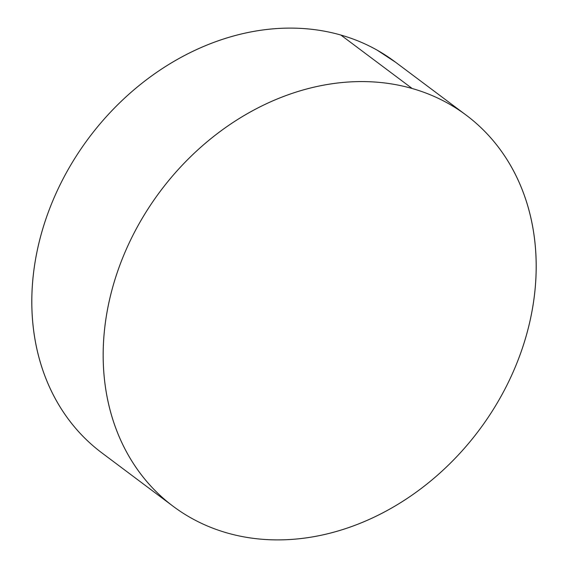 <?xml version="1.0" encoding="UTF-8"?>
<svg xmlns="http://www.w3.org/2000/svg" width="568" height="568" viewBox="0 0 568 568"><rect width="100%" height="100%" fill="white"/><g stroke="black" fill="none" stroke-linecap="round" stroke-linejoin="round"><path stroke-width="0.85" d="M466.214 115.176L394.859 61.706A244.368 199.19 126.8 0 0 340.828 35.031L412.183 88.509A244.368 199.19 -53.2 0 1 466.214 115.176A244.368 199.19 -53.2 0 1 499.307 399.41A244.368 199.19 -53.2 0 1 227.172 532.969A244.368 199.19 -53.2 0 1 173.141 506.294A244.368 199.19 -53.2 0 1 140.047 222.06A244.368 199.19 -53.2 0 1 412.183 88.509L340.828 35.031A244.368 199.19 126.8 0 0 68.692 168.589A244.368 199.19 126.8 0 0 101.786 452.824L172.381 505.726M412.183 88.509C399.332 84.838 386.006 82.623 372.217 81.87C358.422 81.117 344.428 81.842 330.228 84.036C316.028 86.23 301.892 89.85 287.834 94.906C273.769 99.961 260.045 106.351 246.661 114.076C233.278 121.8 220.49 130.704 208.3 140.8C196.102 150.896 184.742 161.979 174.213 174.056C163.683 186.134 154.184 198.97 145.72 212.567C137.257 226.163 129.987 240.257 123.909 254.847C117.839 269.438 113.075 284.248 109.624 299.272C106.173 314.303 104.107 329.262 103.412 344.144C102.723 359.033 103.419 373.559 105.513 387.731C107.6 401.903 111.044 415.442 115.837 428.357C120.636 441.272 126.685 453.307 133.998 464.461C141.311 475.622 149.746 485.69 159.296 494.664C168.852 503.638 179.339 511.349 190.756 517.796C202.18 524.236 214.321 529.298 227.172 532.969C240.03 536.639 253.349 538.847 267.145 539.6C280.94 540.353 294.934 539.628 309.134 537.442C323.334 535.248 337.463 531.62 351.528 526.564C365.593 521.509 379.31 515.119 392.701 507.394C406.084 499.677 418.872 490.766 431.062 480.67C443.253 470.574 454.613 459.491 465.149 447.414C475.679 435.336 485.178 422.5 493.642 408.903C502.105 395.314 509.375 381.22 515.446 366.623C521.523 352.032 526.288 337.222 529.731 322.198C533.182 307.167 535.255 292.215 535.951 277.326C536.639 262.444 535.943 247.911 533.849 233.739C531.755 219.567 528.318 206.028 523.519 193.113C518.726 180.205 512.67 168.163 505.357 157.009C498.044 145.848 489.616 135.787 480.059 126.806C470.51 117.832 460.023 110.128 448.599 103.681C437.175 97.234 425.041 92.172 412.183 88.509M395.619 62.274L377.244 50.204C365.82 43.764 353.679 38.702 340.828 35.031C327.97 31.361 314.651 29.153 300.855 28.4C287.06 27.647 273.066 28.372 258.866 30.558C244.666 32.752 230.537 36.38 216.472 41.436C202.407 46.491 188.69 52.881 175.299 60.606C161.916 68.323 149.128 77.234 136.938 87.33C124.747 97.426 113.387 108.509 102.851 120.586C92.321 132.663 82.822 145.5 74.358 159.097C65.895 172.686 58.625 186.78 52.554 201.377C46.477 215.968 41.712 230.778 38.269 245.802C34.818 260.833 32.745 275.785 32.049 290.674C31.361 305.556 32.056 320.089 34.151 334.261C36.245 348.433 39.682 361.972 44.481 374.887C49.274 387.795 55.33 399.836 62.643 410.991C69.956 422.152 78.384 432.212 87.941 441.194"/></g></svg>
